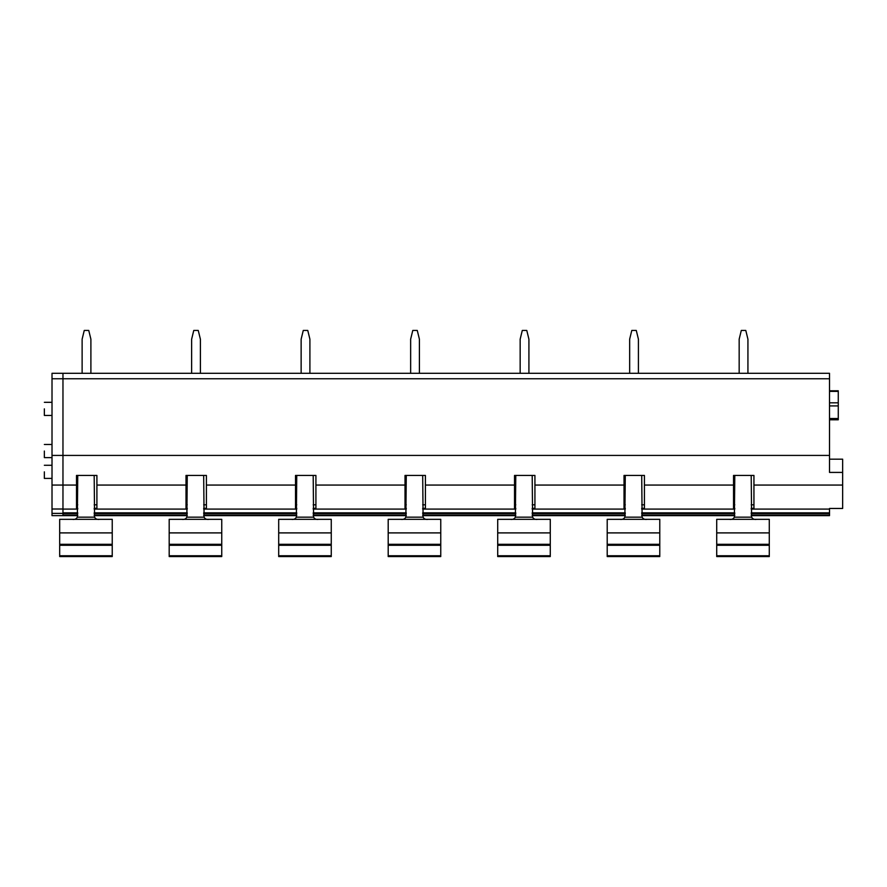 <?xml version="1.0" encoding="UTF-8"?>
<svg xmlns="http://www.w3.org/2000/svg" width="887" height="887" viewBox="0 0 887 887"><rect width="100%" height="100%" fill="white"/><g stroke="black" fill="none" stroke-linecap="round" stroke-linejoin="round"><path stroke-width="1.33" d="M52.011 457.614L44.35 457.614L44.35 451.039C44.35 442.569 44.35 442.569 44.35 451.039M77.701 515.646L62.966 515.646L62.966 455.419L62.966 512.863L77.746 512.863M751.267 515.646L829.511 515.646L829.511 508.462L842.65 508.462L842.65 472.416L829.511 472.416L829.511 455.419L62.966 455.419L62.966 373.294L52.011 373.294L52.011 515.646L62.966 515.646M734.735 515.646L641.756 515.646M625.224 515.646L532.255 515.646M515.724 515.646L422.744 515.646M406.213 515.646L313.244 515.646M296.713 515.646L203.733 515.646M187.201 515.646L94.222 515.646M734.791 508.34L733.538 508.34L733.538 485.067L644.428 485.067L644.428 508.34L641.711 508.34M625.28 508.34L624.027 508.34L624.027 485.067L534.928 485.067L534.928 508.34L532.2 508.34M515.779 508.34L514.527 508.34L514.527 485.067L425.416 485.067L425.416 508.34L422.689 508.34M406.268 508.34L405.015 508.34L405.015 485.067L315.916 485.067L315.916 508.34L313.189 508.34M296.757 508.34L295.515 508.34L295.515 485.067L206.405 485.067L206.405 508.34L203.677 508.34M187.257 508.34L186.004 508.34L186.004 485.067L96.905 485.067L96.905 508.34L94.177 508.34M77.746 508.34L76.504 508.34L76.504 485.067L52.011 485.067M842.65 485.067L753.939 485.067L753.939 508.34L751.211 508.34M76.504 485.067L76.504 475.432L96.905 475.432L96.905 485.067M186.004 485.067L186.004 475.432L206.405 475.432L206.405 485.067M295.515 485.067L295.515 475.432L315.916 475.432L315.916 485.067M405.015 485.067L405.015 475.432L425.416 475.432L425.416 485.067M514.527 485.067L514.527 475.432L534.928 475.432L534.928 485.067M624.027 485.067L624.027 475.432L644.428 475.432L644.428 485.067M733.538 485.067L733.538 475.432L753.939 475.432L753.939 485.067M829.511 455.419L829.511 373.294L62.966 373.294L62.966 378.76L52.011 378.76M52.011 415.449L44.35 415.449L44.35 408.874C44.35 400.403 44.35 400.403 44.35 408.874C44.35 400.403 44.35 400.403 44.35 408.874M52.011 478.415L44.35 478.415L44.35 471.84C44.35 463.369 44.35 463.369 44.35 471.84M644.428 504.814L641.711 504.814M625.28 504.814L624.027 504.814L624.027 508.34M534.928 504.814L532.2 504.814M515.779 504.814L514.527 504.814L514.527 508.34M425.416 504.814L422.689 504.814M406.268 504.814L405.015 504.814L405.015 508.34M315.916 504.814L313.189 504.814M296.757 504.814L295.515 504.814L295.515 508.34M206.405 504.814L203.677 504.814M187.257 504.814L186.004 504.814L186.004 508.34M96.905 504.814L94.177 504.814M77.746 504.814L76.504 504.814L76.504 508.34M842.65 472.416L842.65 459.178L829.511 459.178M753.939 504.814L751.211 504.814M734.791 504.814L733.538 504.814L733.538 508.34M829.511 405.913L838.27 405.913L838.27 418.52L829.511 418.52M838.27 405.913L838.27 402.82L829.511 402.82M829.511 390.768L838.27 390.768L838.27 402.82M829.511 419.795L838.27 419.795L838.27 418.52M82.125 373.294L82.125 339.2L84.254 330.441L88.755 330.441L90.895 339.2L90.895 373.294M191.636 373.294L191.636 339.2L193.765 330.441L198.256 330.441L200.395 339.2L200.395 373.294M301.137 373.294L301.137 339.2L303.265 330.441L307.767 330.441L309.907 339.2L309.907 373.294M410.648 373.294L410.648 339.2L412.777 330.441L417.267 330.441L419.407 339.2L419.407 373.294M520.159 373.294L520.159 339.2L522.288 330.441L526.778 330.441L528.918 339.2L528.918 373.294M629.659 373.294L629.659 339.2L631.788 330.441L636.278 330.441L638.418 339.2L638.418 373.294M739.17 373.294L739.17 339.2L741.299 330.441L745.79 330.441L747.929 339.2L747.929 373.294M112.239 532.899L59.684 532.899L59.684 519.327L112.239 519.327L112.239 555.75L59.684 555.75L59.684 556.559L112.239 556.559L112.239 555.75M112.239 545.283L59.684 545.283L59.684 532.899M59.684 545.283L59.684 555.75M77.746 475.432L77.346 517.165C76.371 519.006 74.685 519.727 72.279 519.327M94.177 475.432L94.576 517.165L77.346 517.165M99.654 519.327C97.237 519.727 95.552 519.006 94.576 517.165M221.75 532.899L169.184 532.899L169.184 519.327L221.75 519.327L221.75 555.75L169.184 555.75L169.184 556.559L221.75 556.559L221.75 555.75M221.75 545.283L169.184 545.283L169.184 532.899M169.184 545.283L169.184 555.75M187.257 475.432L186.858 517.165C185.882 519.006 184.186 519.727 181.78 519.327M203.677 475.432L204.088 517.165L186.858 517.165M209.155 519.327C206.749 519.727 205.052 519.006 204.088 517.165M331.261 532.899L278.695 532.899L278.695 519.327L331.261 519.327L331.261 555.75L278.695 555.75L278.695 556.559L331.261 556.559L331.261 555.75M331.261 545.283L278.695 545.283L278.695 532.899M278.695 545.283L278.695 555.75M296.757 475.432L296.358 517.165C295.382 519.006 293.697 519.727 291.291 519.327M313.189 475.432L313.588 517.165L296.358 517.165M318.666 519.327C316.249 519.727 314.563 519.006 313.588 517.165M440.761 532.899L388.196 532.899L388.196 519.327L440.761 519.327L440.761 555.75L388.196 555.75L388.196 556.559L440.761 556.559L440.761 555.75M440.761 545.283L388.196 545.283L388.196 532.899M388.196 545.283L388.196 555.75M406.268 475.432L405.869 517.165C404.893 519.006 403.197 519.727 400.791 519.327M422.689 475.432L423.099 517.165L405.869 517.165M428.166 519.327C425.76 519.727 424.064 519.006 423.099 517.165M550.273 532.899L497.707 532.899L497.707 519.327L550.273 519.327L550.273 555.75L497.707 555.75L497.707 556.559L550.273 556.559L550.273 555.75M550.273 545.283L497.707 545.283L497.707 532.899M497.707 545.283L497.707 555.75M515.779 475.432L515.369 517.165C514.393 519.006 512.708 519.727 510.302 519.327M532.2 475.432L532.599 517.165L515.369 517.165M537.677 519.327C535.271 519.727 533.575 519.006 532.599 517.165M659.773 532.899L607.207 532.899L607.207 519.327L659.773 519.327L659.773 555.75L607.207 555.75L607.207 556.559L659.773 556.559L659.773 555.75M659.773 545.283L607.207 545.283L607.207 532.899M607.207 545.283L607.207 555.75M625.28 475.432L624.88 517.165C623.905 519.006 622.208 519.727 619.802 519.327M641.711 475.432L642.11 517.165L624.88 517.165M647.177 519.327C644.771 519.727 643.086 519.006 642.11 517.165M769.284 532.899L716.718 532.899L716.718 519.327L769.284 519.327L769.284 555.75L716.718 555.75L716.718 556.559L769.284 556.559L769.284 555.75M769.284 545.283L716.718 545.283L716.718 532.899M716.718 545.283L716.718 555.75M734.791 475.432L734.381 517.165C733.405 519.006 731.72 519.727 729.314 519.327M751.211 475.432L751.611 517.165L734.381 517.165M756.689 519.327C754.283 519.727 752.586 519.006 751.611 517.165M52.011 455.419L62.966 455.419L62.966 378.76L829.511 378.76M829.511 515.092L751.222 515.092M734.78 515.092L641.711 515.092M625.268 515.092L532.211 515.092M515.768 515.092L422.7 515.092M406.257 515.092L313.2 515.092M296.757 515.092L203.688 515.092M187.246 515.092L94.177 515.092M77.746 515.092L62.966 515.092M829.511 513.562L751.211 513.562M734.791 513.562L641.711 513.562M625.28 513.562L532.2 513.562M515.779 513.562L422.689 513.562M406.268 513.562L313.189 513.562M296.757 513.562L203.677 513.562M187.257 513.562L94.177 513.562M77.746 513.562L62.966 513.562M829.511 512.863L751.211 512.863M734.791 512.863L641.711 512.863M625.28 512.863L532.2 512.863M515.779 512.863L422.689 512.863M406.268 512.863L313.189 512.863M296.757 512.863L203.677 512.863M187.257 512.863L94.177 512.863M829.511 509.094L751.211 509.094M734.791 509.094L641.711 509.094M625.28 509.094L532.2 509.094M515.779 509.094L422.689 509.094M406.268 509.094L313.189 509.094M296.757 509.094L203.677 509.094M187.257 509.094L94.177 509.094M77.746 509.094L62.966 509.094M838.27 391.378L829.511 391.378M112.239 544.319L59.684 544.319M221.75 544.319L169.184 544.319M331.261 544.319L278.695 544.319M440.761 544.319L388.196 544.319M550.273 544.319L497.707 544.319M659.773 544.319L607.207 544.319M769.284 544.319L716.718 544.319M62.966 509.005L52.011 509.005M62.966 513.385L52.011 513.385M52.011 444.465L44.35 444.465M52.011 402.31L44.35 402.31M52.011 465.276L44.35 465.276"/></g></svg>
